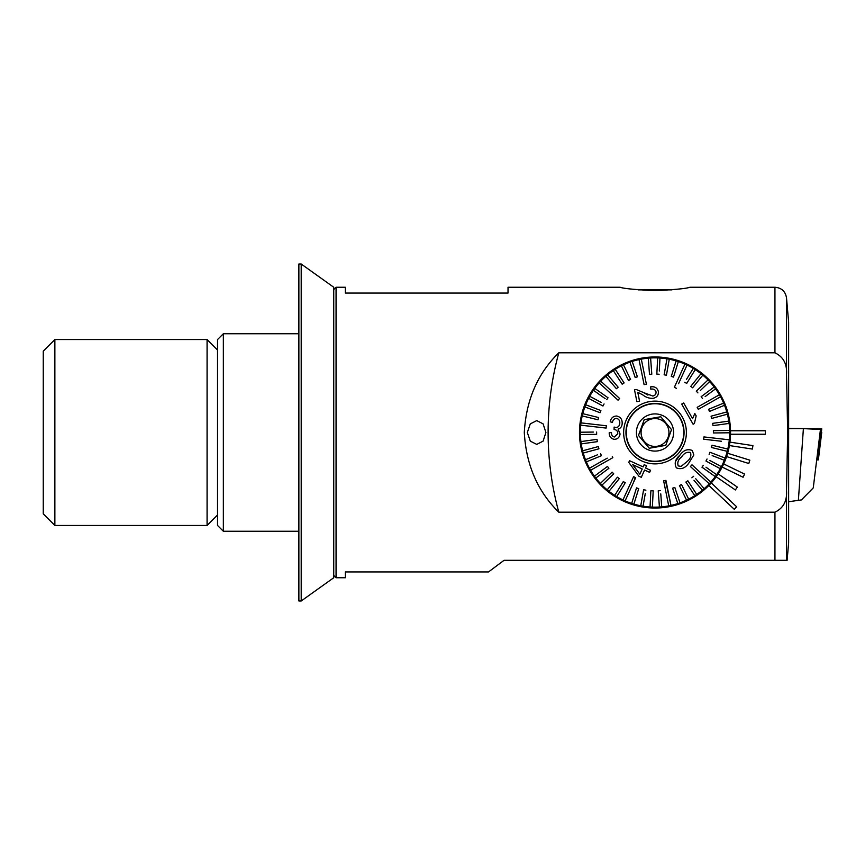 <?xml version="1.0" encoding="UTF-8"?>
<svg xmlns="http://www.w3.org/2000/svg" width="865" height="865" viewBox="0 0 865 865"><rect width="100%" height="100%" fill="white"/><g stroke="black" fill="none" stroke-linecap="round" stroke-linejoin="round"><path stroke-width="1.3" d="M612.431 494.877L603.802 488.011M655.01 290.694C634.683 289.634 623.06 288.488 620.151 287.256C623.027 288.488 634.651 289.634 655.01 290.694C675.327 289.634 686.951 288.488 689.87 287.256C687.026 288.478 675.403 289.624 655.01 290.694M699.017 493.883L708.792 485.535M711.246 482.919L736.666 506.793L734.288 509.334L708.857 485.46A75.525 75.525 0 0 1 579.485 432.5A75.525 75.525 0 0 1 654.145 356.975A75.525 75.525 0 0 1 708.857 485.46L709.095 485.211M223.354 531.261L223.354 333.739L217.537 339.545L217.537 525.455L223.354 531.261L298.879 531.261M333.739 289.58L336.063 287.256L336.063 577.744L345.351 577.744L345.351 571.938L488.509 571.938L504.046 560.315L786.512 560.315L786.512 490.671C787.226 500.976 783.366 508.155 774.943 512.199L558.812 512.199C537.63 491.439 526.125 464.873 524.298 432.5C526.136 400.062 537.641 373.496 558.812 352.801L774.943 352.801C783.355 356.845 787.215 364.014 786.512 374.329L787.669 432.5L786.512 490.671M689.87 287.256L774.943 287.256C781.528 287.807 785.388 291.343 786.512 297.863L788.631 322.115L788.631 542.885L787.107 560.315M336.063 287.256L345.351 287.256L345.351 293.062L508.025 293.062L508.025 287.256L620.151 287.256M527.326 432.5L530.299 441.139L536.776 444.405L543.112 441.118L545.902 432.5L543.112 423.882L536.776 420.595L530.288 423.872L527.326 432.5M499.494 563.721L495.494 566.716M558.812 352.801A302.101 302.101 0 0 0 558.812 512.199M765.395 434.241L765.395 430.759L730.514 430.759A75.525 75.525 0 0 1 730.514 434.241L765.395 434.241M729.4 445.562L752.399 449.065L752.918 445.616L729.919 442.123M726.589 456.59L748.798 463.499L749.836 460.169L727.627 453.26M722.156 467.068L743.078 477.242L744.603 474.107L723.681 463.932M716.209 476.766L735.358 489.958L737.337 487.092L718.177 473.901M798.373 500.348L803.39 428.608L820.442 429.494L813.262 487.882L801.412 499.927L788.631 501.722M813.262 487.882L820.442 429.494M803.39 428.608L788.631 428.608M817.187 456.212L817.187 459.769M817.187 456.385L818.355 456.45L818.355 459.877L821.75 428.835L788.631 428.316M821.75 432.262L818.355 459.877L817.166 459.942M649.258 448.254L638.489 435.398L644.241 419.644L660.763 416.746L644.241 419.644L638.489 435.398L649.258 448.254L665.78 445.356L671.532 429.602L665.78 445.356M641.916 427.721A13.948 13.948 0 0 1 659.8 419.406A13.948 13.948 0 0 1 668.104 437.279A13.948 13.948 0 0 1 650.231 445.594A13.948 13.948 0 0 1 641.916 427.721M682.301 442.469A29.053 29.053 0 0 1 645.041 459.78A29.053 29.053 0 0 1 627.731 422.531A29.053 29.053 0 0 1 664.98 405.22A29.053 29.053 0 0 1 682.301 442.469M682.02 442.372A28.761 28.761 0 0 1 645.149 459.51A28.761 28.761 0 0 1 628.001 422.628A28.761 28.761 0 0 1 664.882 405.49A28.761 28.761 0 0 1 682.02 442.372M671.532 429.602L660.763 416.746M637.548 426.121A18.587 18.587 0 0 1 661.39 415.038A18.587 18.587 0 0 1 672.473 438.879A18.587 18.587 0 0 1 648.631 449.962A18.587 18.587 0 0 1 637.548 426.121M730.514 434.241A75.525 75.525 0 0 0 730.514 430.759M699.796 371.68A75.525 75.525 0 0 0 594.19 387.715A75.525 75.525 0 0 0 610.236 493.32M681.598 456.882L681.598 456.882C678.225 459.564 677.1 462.57 678.214 465.9L681.123 466.408L686.864 461.715M679.944 455.152L679.944 455.152C683.469 450.157 687.578 448.611 692.292 450.514L693.838 454.968L688.735 463.207M686.972 461.607C690.357 458.958 691.524 455.92 690.475 452.492C687.005 451.725 684.085 453.152 681.696 456.774M691.978 464.819L691.189 465.684L691.978 464.819L710.814 482.097A74.65 74.65 0 0 1 710.035 482.951A74.65 74.65 0 0 1 704.153 488.693L695.752 478.778M619.61 398.462L618.832 399.316L619.61 398.462L600.786 381.195A74.65 74.65 0 0 0 599.207 382.903L618.043 400.181L618.832 399.316L618.043 400.181L614.28 396.721M693.979 480.28L702.38 490.196A74.65 74.65 0 0 0 704.153 488.693M702.38 490.196A74.65 74.65 0 0 1 696.725 494.412L687.848 480.789L685.902 482.054L687.848 480.789M679.447 485.535L681.544 484.53L679.447 485.535L686.551 500.165A74.65 74.65 0 0 0 694.779 495.677L685.902 482.054L694.779 495.677A74.65 74.65 0 0 0 696.725 494.412M685.123 497.245L686.551 500.165A74.65 74.65 0 0 1 680.02 502.846L674.808 487.438L672.613 488.184L674.808 487.438M672.613 488.184L677.814 503.571A74.65 74.65 0 0 0 680.02 502.846M677.814 503.581A74.65 74.65 0 0 1 671.002 505.42L665.92 480.378L663.639 480.843L664.785 480.605M658.211 490.812L660.525 490.639L658.211 490.812L659.422 507.02A74.65 74.65 0 0 0 668.732 505.884L663.639 480.843L668.732 505.884A74.65 74.65 0 0 0 671.002 505.42L665.455 480.475M659.422 507.02A74.65 74.65 0 0 1 652.372 507.106L653.194 490.866L650.88 490.758L653.194 490.866M650.88 490.758L650.048 506.977A74.65 74.65 0 0 0 652.372 507.106L652.534 503.863M650.048 506.987A74.65 74.65 0 0 1 643.041 506.187L645.322 493.385M643.603 489.774L645.896 490.185L643.603 489.774L640.749 505.776A74.65 74.65 0 0 0 643.041 506.187M640.749 505.776A74.65 74.65 0 0 1 633.894 504.111L638.738 488.584L636.521 487.892L638.738 488.584M636.521 487.892L631.677 503.419A74.65 74.65 0 0 0 633.894 504.111L633.937 503.992M631.677 503.419A74.65 74.65 0 0 1 625.092 500.9L635.699 477.642L633.58 476.68L634.64 477.166M633.58 476.68L622.973 499.927A74.65 74.65 0 0 0 625.092 500.9M626.13 493.007L622.973 499.927A74.65 74.65 0 0 1 616.756 496.607L624.8 483.589M623.319 481.556L625.298 482.778L623.319 481.556L614.777 495.386A74.65 74.65 0 0 0 616.756 496.607M614.777 495.386A74.65 74.65 0 0 1 609.014 491.309L619.232 478.659L617.426 477.199L619.232 478.659M617.123 477.567L607.208 489.85A74.65 74.65 0 0 0 609.014 491.309L609.036 491.277M607.208 489.85A74.65 74.65 0 0 1 602.008 485.081L613.393 474.139M612.117 472.128L613.728 473.804L612.117 472.128L600.396 483.405A74.65 74.65 0 0 0 602.008 485.081M602.743 481.145L600.396 483.405A74.65 74.65 0 0 1 595.844 478.021L608.884 468.311L607.49 466.44L608.884 468.311M607.49 466.44L594.45 476.161A74.65 74.65 0 0 0 595.844 478.021M594.644 476.01L594.45 476.161A74.65 74.65 0 0 1 590.6 470.246L612.842 457.671L612.279 456.655M607.252 458.158L589.454 468.225A74.65 74.65 0 0 0 590.6 470.246L597.228 466.495M589.454 468.225A74.65 74.65 0 0 1 586.384 461.878L601.424 455.714L600.537 453.563L601.424 455.714M597.531 454.795L585.497 459.726A74.65 74.65 0 0 0 586.384 461.878M585.497 459.726A74.65 74.65 0 0 1 583.237 453.044L598.937 448.816L598.331 446.567L598.937 448.816M593.368 432.068L580.361 432.219A74.65 74.65 0 0 0 580.912 441.582L597.012 439.355L580.912 441.582A74.65 74.65 0 0 0 582.632 450.795L598.331 446.567L582.632 450.795A74.65 74.65 0 0 0 583.237 453.044M580.361 432.219A74.65 74.65 0 0 1 580.718 425.18L606.106 428.078L606.365 425.775L580.977 422.866A74.65 74.65 0 0 0 580.718 425.18L588.287 426.045M580.977 422.866A74.65 74.65 0 0 1 582.221 415.924L598.018 419.785L598.569 417.525L598.018 419.785M601.197 402.42L589.725 396.289A74.65 74.65 0 0 0 585.702 404.755L600.883 410.561L585.702 404.755A74.65 74.65 0 0 0 582.772 413.665L598.569 417.525L582.772 413.665A74.65 74.65 0 0 0 582.221 415.924M589.725 396.289A74.65 74.65 0 0 1 593.433 390.288L605.143 398.592M608.041 397.792L606.7 399.695L608.041 397.792L594.774 388.396A74.65 74.65 0 0 0 593.433 390.288M594.774 388.396A74.65 74.65 0 0 1 599.207 382.903M633.602 412.864A29.053 29.053 0 0 1 674.646 411.091A29.053 29.053 0 0 1 676.419 452.136A29.053 29.053 0 0 1 635.375 453.909A29.053 29.053 0 0 1 633.602 412.864M703.915 436.922L703.656 439.225L703.915 436.922L729.303 439.82A74.65 74.65 0 0 1 727.8 449.076L712.003 445.216L711.462 447.475L712.003 445.216M720.567 396.776A74.65 74.65 0 0 0 719.421 394.754L697.179 407.329L698.315 409.35L720.567 396.776A74.65 74.65 0 0 1 723.648 403.122L708.597 409.286L709.484 411.437L708.597 409.286M678.56 383.671L687.048 365.073A74.65 74.65 0 0 0 684.939 364.1L674.332 387.358L676.441 388.32L675.381 387.834M646.382 384.157L641.3 359.116A74.65 74.65 0 0 0 639.019 359.581L644.101 384.622L645.247 384.395M609.198 432.77L611.501 432.532L609.198 432.77C609.198 436.317 610.809 438.501 614.031 439.312C617.437 439.323 619.448 437.549 620.075 433.992L618.075 429.094C620.562 428.37 621.913 426.629 622.14 423.872C622.454 419.611 620.67 416.995 616.788 416.033C613.188 416.076 611.004 417.99 610.214 421.785L612.431 422.412C612.885 419.925 614.247 418.563 616.529 418.346C618.951 419.06 620.021 420.79 619.762 423.536C619.427 426.11 618.064 427.451 615.664 427.559L614.118 427.061L615.664 427.559M614.453 429.559L614.453 429.559C616.777 429.959 617.88 431.375 617.751 433.798L614.345 437.009C612.312 436.393 611.36 434.89 611.501 432.532M614.107 427.559L614.085 429.548M650.361 470.722L649.615 472.355L644.587 470.052L641.279 477.307L644.587 470.052L647.236 471.263M632.196 467.068L638.911 476.226L628.769 462.386L629.342 461.142M643.16 466.916L629.536 460.71L643.16 466.916L644.187 464.656L646.555 465.738L644.187 464.656M645.528 467.997L646.555 465.738L645.528 467.997L650.556 470.29L645.528 467.997M678.138 453.703A31.367 31.367 0 0 1 633.807 455.617A31.367 31.367 0 0 1 631.893 411.297A31.367 31.367 0 0 1 676.214 409.383A31.367 31.367 0 0 1 678.138 453.703M604.062 403.955L602.97 406.009L604.062 403.955M588.633 398.343L602.97 406.009M600.883 410.561L600.061 412.735L600.883 410.561M584.924 406.95L600.061 412.735M601.294 425.191L606.365 425.775M596.612 432.035L596.645 434.349L596.612 432.035M581.226 443.886L597.337 441.658L597.012 439.355L597.337 441.658L594.114 442.101M635.256 477.448L633.569 482.292M661.736 506.847L660.774 493.883M691.87 477.794L693.644 476.291L691.87 477.794M690.411 466.538L691.189 465.684L690.411 466.538L709.246 483.805M688.627 463.326C685.177 468.225 681.09 469.727 676.376 467.857C674.084 463.381 675.241 459.185 679.847 455.271L675.511 461.467M705.202 476.95L710.814 482.097A74.65 74.65 0 0 0 716.588 474.712L705.981 467.187M701.98 467.208L703.321 465.305L701.98 467.208L715.247 476.604M705.959 461.045L707.051 458.991L705.959 461.045L720.296 468.711A74.65 74.65 0 0 1 716.588 474.712M712.176 455.596L724.319 460.245A74.65 74.65 0 0 1 720.296 468.711L717.431 467.176M721.388 466.657L709.927 460.526M709.138 454.439L709.96 452.265L709.138 454.439M711.462 447.475L727.249 451.335A74.65 74.65 0 0 1 725.151 458.072L709.96 452.265M727.746 449.065L727.8 449.076A74.65 74.65 0 0 1 727.249 451.335M703.656 439.225L721.475 441.269M721.745 438.955L729.303 439.82A74.65 74.65 0 0 0 729.638 430.456L713.376 430.651L713.409 432.965L713.376 430.651M713.009 425.645L712.684 423.342L713.009 425.645L729.109 423.418A74.65 74.65 0 0 1 729.638 430.456M712.684 423.342L728.795 421.114L712.684 423.342M711.69 418.433L711.084 416.184L711.69 418.433L727.389 414.205A74.65 74.65 0 0 1 729.109 423.418M709.484 411.437L724.524 405.274A74.65 74.65 0 0 1 726.784 411.956L711.084 416.184M722.762 403.49L723.648 403.122A74.65 74.65 0 0 1 724.524 405.274L721.518 406.507M702.769 406.842L698.315 409.35M697.179 407.329L719.421 394.754A74.65 74.65 0 0 0 714.187 386.979L701.147 396.689L702.531 398.56L701.147 396.689M705.137 396.613L715.571 388.839M700.25 390.612L709.624 381.595A74.65 74.65 0 0 1 714.187 386.979M697.904 392.872L696.293 391.196L697.904 392.872M692.595 387.801L690.789 386.341L692.595 387.801L702.812 375.15A74.65 74.65 0 0 1 708.013 379.919L696.293 391.196M686.702 383.444L684.723 382.222L686.702 383.444L695.244 369.625A74.65 74.65 0 0 1 701.007 373.691L691.092 385.974M687.048 365.073A74.65 74.65 0 0 1 693.276 368.393L686.432 379.454M681.771 371.031L684.939 364.1A74.65 74.65 0 0 0 676.127 360.889L671.283 376.405M673.511 377.108L671.283 376.416L673.5 377.108L678.344 361.581M666.418 375.226L664.125 374.815L666.418 375.226L669.272 359.224A74.65 74.65 0 0 1 676.127 360.889M659.314 370.999L659.973 358.013A74.65 74.65 0 0 1 666.98 358.813L664.125 374.815L666.98 358.813A74.65 74.65 0 0 1 669.272 359.224L668.699 362.424M651.81 374.188L649.496 374.361L651.81 374.188L650.599 357.98A74.65 74.65 0 0 1 657.66 357.894L656.827 374.134L659.152 374.242L656.827 374.134L656.989 370.88M642.814 366.576L641.3 359.116A74.65 74.65 0 0 1 648.285 358.153L649.496 374.361M644.101 384.622L643.084 379.616M637.408 376.816L635.213 377.562L637.408 376.816L632.207 361.419A74.65 74.65 0 0 1 639.019 359.581M624.119 382.946L622.173 384.211L624.119 382.946L615.242 369.323A74.65 74.65 0 0 1 623.481 364.835L630.574 379.465L623.481 364.835A74.65 74.65 0 0 1 630.001 362.154L635.213 377.562M630.574 379.465L628.477 380.47L630.574 379.465M613.328 370.642L613.296 370.588A74.65 74.65 0 0 1 615.242 369.323L617.015 372.047M618.151 387.206L616.377 388.709L618.151 387.206L607.641 374.805A74.65 74.65 0 0 1 613.296 370.588L622.173 384.211M606.397 386.341L600.786 381.195A74.65 74.65 0 0 1 605.868 376.307L616.377 388.709L605.868 376.307A74.65 74.65 0 0 1 607.641 374.805L609.738 377.281M636.899 401.663L639.549 401.122L637.754 392.256L639.549 401.122L636.899 401.663L634.477 389.715L636.899 401.663M647.95 395.11L643.722 392.645L652.826 396.029C655.14 395.467 656.211 394.072 656.027 391.834C655.194 389.52 653.453 388.644 650.804 389.207L650.621 386.871C654.621 386.266 657.195 387.779 658.319 391.423C658.73 395.067 657.022 397.37 653.216 398.332C657.011 397.392 658.719 395.089 658.319 391.423M681.717 404.074L693.125 424.261L681.717 404.074L683.285 403.187M693.125 424.261L694.39 423.547L693.125 424.261M580.383 434.544L596.645 434.349M632.207 361.419A74.65 74.65 0 0 0 630.001 362.154M621.384 365.852L628.477 380.47M650.599 357.98A74.65 74.65 0 0 0 648.285 358.153M659.973 358.013A74.65 74.65 0 0 0 657.66 357.894M695.244 369.614A74.65 74.65 0 0 0 693.276 368.393M709.624 381.595A74.65 74.65 0 0 0 708.013 379.919M702.812 375.15A74.65 74.65 0 0 0 701.007 373.691M713.409 432.965L729.671 432.781M727.389 414.205A74.65 74.65 0 0 0 726.784 411.956M724.319 460.245A74.65 74.65 0 0 0 725.151 458.072M688.637 499.148L681.544 484.53M683.674 402.96L692.573 418.692L694.811 413.492L696.163 415.881L694.39 423.547M653.216 398.332C649.323 398.516 645.841 397.37 642.782 394.883L637.754 392.256M634.477 389.715L636.445 389.585L643.722 392.645M641.279 477.307L638.911 476.226M632.748 464.656L639.83 474.215L642.219 468.981L632.748 464.656M640.305 473.166L639.83 474.215M584.459 459.445A75.525 75.525 0 0 1 579.485 432.5M628.066 361.948A75.525 75.525 0 0 1 725.573 405.555M638.078 289.872L671.954 289.872M301.204 600.98L333.739 577.744L333.739 287.256L301.204 264.02L298.879 264.02L298.879 600.98L301.204 600.98L301.204 264.02M43.25 513.832L43.25 351.168L54.873 339.545L54.873 525.455L43.25 513.832M217.537 514.999L207.081 525.455L207.081 339.545L54.873 339.545M774.943 287.256L774.943 352.801M774.943 512.199L774.943 560.315M786.512 297.863L786.512 374.329M818.355 456.45L821.75 428.835M817.317 456.385L817.349 454.936M817.89 429.364L817.912 428.586M223.354 333.739L298.879 333.739M333.739 575.42L336.063 577.744M207.081 525.455L54.873 525.455M217.537 350.001L207.081 339.545"/></g></svg>
